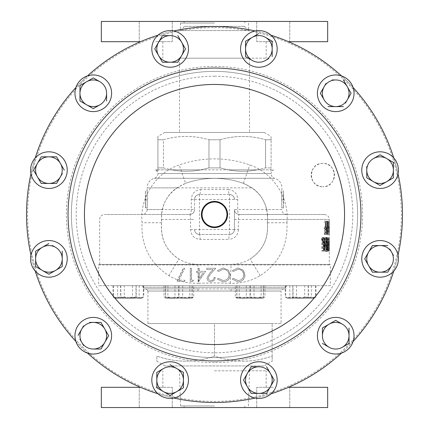 <?xml version="1.0" encoding="UTF-8"?>
<svg xmlns="http://www.w3.org/2000/svg" width="429" height="429" viewBox="0 0 429 429"><rect width="100%" height="100%" fill="white"/><g stroke="black" fill="none" stroke-linecap="round" stroke-linejoin="round"><path stroke-width="0.32" stroke-dasharray="2.15 1.61" d="M322.844 163.401A11.663 11.663 0 0 0 311.181 175.064A11.663 11.663 0 0 0 322.844 186.728C307.802 187.457 307.791 162.688 322.844 163.401C337.891 162.677 337.886 187.457 322.844 186.728A11.663 11.663 0 0 0 334.507 175.064A11.663 11.663 0 0 0 322.844 163.401M30.968 255.191A18.318 18.318 0 0 1 67.074 256.462A18.318 18.318 0 0 1 35.21 271.026A187.993 187.993 0 0 1 30.968 255.191A18.318 18.318 0 0 0 35.21 271.026M173.809 30.968A18.318 18.318 0 0 1 172.538 67.074A18.318 18.318 0 0 1 157.974 35.21A187.993 187.993 0 0 1 173.809 30.968A18.318 18.318 0 0 0 157.974 35.21M87.495 75.901A18.318 18.318 0 0 1 104.445 107.808A18.318 18.318 0 0 1 75.901 87.495A187.993 187.993 0 0 1 87.495 75.901A18.318 18.318 0 0 0 75.901 87.495M398.032 173.809A18.318 18.318 0 0 1 361.926 172.538A18.318 18.318 0 0 1 393.79 157.974A187.993 187.993 0 0 1 398.032 173.809A18.318 18.318 0 0 0 393.79 157.974M35.21 157.974A18.318 18.318 0 0 1 65.846 177.129A18.318 18.318 0 0 1 30.968 173.809A187.993 187.993 0 0 1 35.21 157.974A18.318 18.318 0 0 0 30.968 173.809M255.191 398.032A18.318 18.318 0 0 1 256.462 361.926A18.318 18.318 0 0 1 271.026 393.79A187.993 187.993 0 0 1 255.191 398.032A18.318 18.318 0 0 0 271.026 393.79M330.33 285.703L98.67 285.703L330.33 285.703L330.33 264.934A3.196 3.196 0 0 0 330.287 264.398L231.113 264.344C238.015 264.291 244.348 262.516 250.112 259.025C262.891 250.713 268.64 238.631 267.364 222.78C268.661 204 260.676 190.857 243.404 183.339C234.137 180.041 224.501 178.373 214.5 178.341C204.536 178.362 194.9 180.03 185.596 183.339C194.932 180.019 204.563 178.357 214.5 178.341C224.356 178.341 233.987 180.008 243.404 183.339L252.155 187.87C259.443 192.916 264.312 200.139 266.758 209.545L281.896 209.545L281.896 207.845M281.762 199.855L281.762 207.845L281.762 199.855L283.419 199.855L283.558 207.845L283.247 199.855L283.558 190.728L283.419 199.855L281.762 199.855M283.558 207.845L283.558 190.728L281.896 190.728L281.59 199.855L281.896 187.87A9.958 9.958 0 0 0 274.673 178.298L154.327 178.298L274.673 178.298A4.955 4.955 0 0 1 271.085 173.536L157.915 173.536A4.955 4.955 0 0 1 154.327 178.298A9.958 9.958 0 0 0 147.104 187.87L176.845 187.87L185.596 183.339L179.193 164.956C155.598 172.882 139.473 197.908 142.069 222.721C140.889 245.409 149.812 263.057 168.828 275.675C178.03 281.129 187.982 283.655 198.675 283.258L197.903 264.613L98.713 264.398A3.196 3.196 0 0 0 98.67 264.934L330.33 264.934L98.67 264.934L98.67 285.703M189.575 214.5A4.955 4.955 0 0 0 194.53 209.545A4.955 4.955 0 0 1 189.575 214.5A4.955 1.705 90 0 0 191.28 209.545L191.28 199.48C191.747 193.549 194.82 190.245 200.509 189.575A4.955 1.03 90 0 1 199.48 194.53L229.52 194.53A4.955 1.03 90 0 1 228.491 189.575C234.191 190.256 237.264 193.559 237.72 199.48L234.47 199.48C234.084 196.364 232.432 194.712 229.52 194.53L199.48 194.53C196.573 194.707 194.922 196.359 194.53 199.48L194.53 209.545A4.955 4.955 0 0 1 189.575 214.5L104.633 214.5L189.575 214.5C190.203 214.688 190.551 216.339 190.605 219.455L190.605 229.52C191.098 235.462 194.262 238.765 200.102 239.425L228.898 239.425A4.955 0.622 90 0 1 229.52 234.47L199.48 234.47A4.955 0.622 90 0 1 200.102 239.425M191.28 199.48L194.53 199.48A4.955 4.955 0 0 1 199.48 194.53A4.955 4.955 0 0 0 194.53 199.48L194.53 209.545L147.104 209.545L147.104 207.845M145.442 207.845L147.238 207.845L147.238 199.855L147.238 207.845L145.442 207.845L145.442 190.728L145.753 199.855L145.442 190.728L147.104 190.728L147.104 187.87L252.155 187.87M147.41 199.855L147.104 190.728L147.41 199.855L145.581 199.855L145.581 207.845L145.581 199.855L147.41 199.855M328.571 237.773L327.895 251.088L326.732 237.773L327.375 242.042L328.324 242.042L328.571 237.773L326.919 237.773L326.255 251.088L327.895 251.088M326.281 251.088L326.281 237.773L326.002 237.773L326.002 248.225L323.504 237.773L323.504 251.088L323.874 251.088L323.874 240.61L326.281 251.088L323.075 251.088L323.075 242.229L322.549 238.797L321.771 239.993L321.546 238.969L322.533 237.43C323.225 237.897 323.514 239.452 323.402 242.095L323.402 251.088L323.075 251.088M327.113 221.155L325.842 234.47L326.147 234.47L327.096 223.981L328.078 234.47L327.113 221.155L325.482 221.155L326.431 234.47L328.078 234.47L328.625 221.155L329.113 234.47L328.635 223.981L328.067 234.47L326.228 234.47L326.968 221.155L327.456 234.47L326.978 223.981L326.421 234.47M327.214 229.011L325.842 229.011L325.842 227.643L327.214 227.643L327.214 222.522L325.842 222.522L325.842 221.155L327.434 221.155L327.434 234.47L325.842 234.47L325.842 233.103L327.214 233.103L327.214 229.011L324.227 229.011L324.227 227.643L325.579 227.643L325.579 222.522L324.227 222.522L324.227 221.155L325.799 221.155L325.799 234.47L324.227 234.47L324.227 233.103L325.579 233.103L325.579 229.011M329.316 264.398L99.684 264.398L329.316 264.398L329.316 251.088L328.877 244.262L329.316 237.773L329.316 222.522L327.52 222.522L327.52 221.155L327.654 234.47L327.654 222.522M190.605 229.52L194.53 229.52A4.955 4.955 0 0 0 199.48 234.47A4.955 4.955 0 0 1 194.53 229.52C194.857 232.566 196.509 234.218 199.48 234.47L229.52 234.47C232.486 234.223 234.137 232.572 234.47 229.52L238.395 229.52L238.395 219.455L329.316 219.455L329.316 222.522M198.675 283.258L214.5 282.915L230.325 283.258C241.018 283.655 250.97 281.129 260.172 275.675C279.156 263.127 288.074 245.474 286.931 222.721L267.364 222.78L267.551 214.5L324.367 214.5L239.425 214.5A4.955 4.955 0 0 1 234.47 209.545L234.47 229.52L234.47 209.545A4.955 4.955 0 0 0 239.425 214.5A4.955 1.705 -90 0 1 237.72 209.545L237.72 199.48M197.887 264.344C190.985 264.291 184.652 262.516 178.888 259.025C166.109 250.713 160.36 238.631 161.636 222.78L161.449 214.5L162.242 209.545C164.688 200.139 169.557 192.916 176.845 187.87M99.684 264.398L99.684 219.455A4.955 4.955 0 0 1 104.633 214.5M286.931 222.721C289.527 197.908 273.402 172.882 249.807 164.956C238.304 160.913 226.533 158.891 214.5 158.896C202.37 158.907 190.599 160.929 179.193 164.956M214.5 402.493A187.993 187.993 0 0 0 402.493 214.5A187.993 187.993 0 0 0 214.5 26.507A187.993 187.993 0 0 0 26.507 214.5A187.993 187.993 0 0 0 214.5 402.493M214.5 357.625A143.125 143.125 0 0 1 71.375 214.5A143.125 143.125 0 0 1 214.5 71.375A143.125 143.125 0 0 1 357.625 214.5A143.125 143.125 0 0 1 214.5 357.625A143.125 143.125 0 0 1 71.375 214.5A143.125 143.125 0 0 1 214.5 71.375A143.125 143.125 0 0 1 357.625 214.5A143.125 143.125 0 0 1 214.5 357.625A143.125 143.125 0 0 0 357.625 214.5A143.125 143.125 0 0 0 214.5 71.375A143.125 143.125 0 0 1 357.625 214.5A143.125 143.125 0 0 1 214.5 357.625M162.242 209.545L147.104 209.545A4.955 4.955 0 0 1 142.155 214.5M157.915 171.257L157.915 169.846L157.915 171.257L155.475 169.846L157.915 169.846L155.475 169.846A4.955 4.955 0 0 1 157.915 173.536L271.085 173.536A4.955 4.955 0 0 1 273.525 169.846L271.085 169.846C271.085 171.718 271.085 171.718 271.085 169.846C271.085 171.718 271.085 171.718 271.085 169.846L273.525 169.846L271.085 171.257M257.336 169.846L228.249 169.846C237.87 171.718 247.565 171.718 257.336 169.846C247.715 171.718 238.02 171.718 228.249 169.846L257.336 169.846L265.551 167.905L271.085 167.905L271.085 169.846L271.085 167.905L265.551 167.905L257.336 169.846L271.085 169.846L257.336 169.846M200.751 169.846L171.664 169.846C181.285 171.718 190.98 171.718 200.751 169.846C191.13 171.718 181.435 171.718 171.664 169.846L200.751 169.846L208.966 167.905L220.034 167.905L228.249 169.846L220.034 167.905L208.966 167.905L200.751 169.846L228.249 169.846L200.751 169.846M164.704 132.486L264.296 132.486L164.704 132.486L157.915 136.406L157.915 139.757L157.915 136.406M163.449 139.757L157.915 139.757L163.449 139.757C178.539 135.333 193.71 135.333 208.966 139.757C193.876 135.333 178.705 135.333 163.449 139.757L163.449 167.905L171.664 169.846L163.449 167.905L157.915 167.905L163.449 167.905L163.449 139.757M220.034 139.757L208.966 139.757L220.034 139.757C235.124 135.333 250.295 135.333 265.551 139.757C250.461 135.333 235.29 135.333 220.034 139.757L220.034 167.905L220.034 139.757M271.085 139.757L265.551 139.757L271.085 139.757L271.085 136.406L271.085 167.905L271.085 139.757M264.296 132.486L271.085 136.406M255.191 30.968A187.993 187.993 0 0 1 271.026 35.21A18.318 18.318 0 0 1 251.871 65.846A18.318 18.318 0 0 1 255.191 30.968A18.318 18.318 0 0 1 271.026 35.21M341.505 75.901A187.993 187.993 0 0 1 353.099 87.495A18.318 18.318 0 0 1 321.192 104.445A18.318 18.318 0 0 1 341.505 75.901A18.318 18.318 0 0 1 353.099 87.495M398.032 255.191A187.993 187.993 0 0 1 393.79 271.026A18.318 18.318 0 0 1 363.154 251.871A18.318 18.318 0 0 1 398.032 255.191A18.318 18.318 0 0 1 393.79 271.026M353.099 341.505A187.993 187.993 0 0 1 341.505 353.099A18.318 18.318 0 0 1 324.555 321.192A18.318 18.318 0 0 1 353.099 341.505A18.318 18.318 0 0 1 341.505 353.099M141.538 285.703L287.462 285.703L141.538 285.703A1.598 1.598 0 0 1 143.136 287.301L285.864 287.301L143.136 287.301L143.136 288.899L197.989 288.899L197.989 291.028L231.011 291.028L231.011 288.899L284.266 288.899L144.734 288.899L197.989 288.899L197.989 291.028L147.748 291.028A3.196 3.196 0 0 0 144.734 288.899M287.462 285.703A1.598 1.598 0 0 0 285.864 287.301L285.864 288.899L143.136 288.899M264.028 365.932L164.972 365.932L264.028 365.932L272.152 361.239L272.152 356.091L272.152 361.239M164.972 365.932L156.848 361.239L156.848 356.091C176.019 362.859 195.238 362.859 214.5 356.091C233.671 362.859 252.885 362.859 272.152 356.091L272.152 323.514L147.93 323.514L147.93 291.028L281.07 291.028L147.93 291.028M281.07 323.514L272.152 323.514L281.07 323.514L281.07 291.028M285.864 288.899L231.011 288.899L231.011 291.028L281.252 291.028A3.196 3.196 0 0 1 284.266 288.899M281.252 291.028L147.748 291.028M232.325 279.123L233.36 278.324L238.111 280.545C241.602 280.293 243.511 278.41 243.849 274.898C243.495 271.348 241.559 269.476 238.031 269.278L233.36 271.498L232.325 270.704L238.025 267.916L243.372 270.243L245.007 274.989C244.61 279.311 242.288 281.617 238.041 281.912L232.245 279.123L233.269 278.324L238.004 280.545C241.479 280.293 243.382 278.41 243.715 274.898C243.366 271.353 241.436 269.482 237.923 269.278L233.269 271.498L232.245 270.704L237.918 267.916L243.238 270.243L244.862 274.989C244.476 279.3 242.165 281.612 237.934 281.912L232.245 279.123M217.374 279.123L218.42 278.324L223.252 280.545C226.807 280.293 228.764 278.41 229.113 274.898C228.748 271.348 226.764 269.476 223.166 269.278L218.42 271.498L217.374 270.704L223.16 267.916L228.625 270.243L230.298 274.989C229.885 279.311 227.515 281.617 223.177 281.912L217.364 279.123L218.404 278.324L223.209 280.545C226.759 280.293 228.7 278.41 229.048 274.898C228.689 271.353 226.716 269.482 223.128 269.278L218.404 271.498L217.364 270.704L223.123 267.916L228.56 270.243L230.228 274.989C229.826 279.3 227.461 281.612 223.139 281.912L217.364 279.123M214.13 277.472L215.326 277.472L214.5 280.11L210.988 281.912C208.526 281.724 207.191 280.405 206.971 277.954L209.658 273.176L212.993 269.621L206.799 269.621L206.799 268.254L215.841 268.254L210.677 273.766L208.162 277.847C208.365 279.526 209.325 280.427 211.047 280.545C212.913 280.394 213.942 279.37 214.13 277.472L215.326 277.472L214.5 280.11L211.004 281.912C208.553 281.719 207.218 280.4 207.003 277.954L209.679 273.176L212.993 269.621L206.832 269.621L206.832 268.254L215.835 268.254L210.693 273.766L208.188 277.847C208.392 279.526 209.347 280.427 211.063 280.545C212.923 280.394 213.948 279.37 214.135 277.472M198.38 281.912L205.609 271.326L199.324 271.326L199.324 268.254L198.144 268.254L198.144 271.326L196.621 271.326L196.621 272.694L198.144 272.694L198.144 281.912L205.647 271.326L199.394 271.326L199.394 268.254L198.219 268.254L198.219 271.326L196.707 271.326L196.707 272.694L198.219 272.694L198.455 281.912M192.659 281.569L193.425 280.201L191.414 280.201L191.414 268.254L190.245 268.254L190.245 281.569L192.76 281.569L193.522 280.201L191.522 280.201L191.522 268.254L190.358 268.254L190.358 281.569L192.76 281.569M184.604 281.569L184.604 280.201L178.689 280.201L184.449 268.484L183.451 267.916L176.769 281.569L184.743 281.569L184.743 280.201L178.85 280.201L184.583 268.484L183.596 267.916L176.941 281.569L184.743 281.569M234.674 264.398L197.903 264.613M157.974 393.79A18.318 18.318 0 0 1 177.129 363.154A18.318 18.318 0 0 1 173.809 398.032A187.993 187.993 0 0 1 157.974 393.79A18.318 18.318 0 0 0 173.809 398.032M75.901 341.505A18.318 18.318 0 0 1 107.808 324.555A18.318 18.318 0 0 1 87.495 353.099A187.993 187.993 0 0 1 75.901 341.505A18.318 18.318 0 0 0 87.495 353.099M244.262 26.351L184.545 26.351L244.262 26.351M180.539 30.582L248.686 30.582L180.539 30.582M273.246 41.688L256.735 41.688L273.246 41.688M273.246 21.45L256.735 21.45L273.246 21.45M155.754 41.688L172.265 41.688L155.754 41.688M155.754 21.45L172.265 21.45L155.754 21.45M214.5 23.048L180.539 23.048L214.5 23.048M101.335 21.45L327.665 21.45M288.502 41.688L327.665 41.688M101.335 41.688L140.498 41.688M214.5 58.194L266.157 58.194L214.5 58.194M179.713 58.194L249.517 58.194L179.713 58.194M179.713 132.486L249.517 132.486L179.713 132.486M324.19 86.626L326.024 83.446M332.046 79.966L335.719 79.966M343.404 79.966L347.249 86.626M350.922 93.581L345.415 103.116M324.19 99.941L320.517 93.581M108.655 335.719L104.81 342.374M100.627 349.034L93.281 349.034M83.585 345.554L79.917 339.194M78.078 335.419L83.585 325.884M89.613 322.404L93.281 322.404M101.142 322.705L104.81 329.059M339.194 322.351L342.374 324.19M349.034 328.029L349.034 343.404M348.734 343.575L342.374 347.249M329.059 347.249L322.404 343.404M322.404 335.719L322.404 328.029M245.554 56.601L245.554 48.911M252.214 37.382L258.569 33.709M272.184 41.227L272.184 56.601M268.704 58.607L265.524 60.441M252.214 60.441L245.855 56.773M183.446 372.399L183.446 380.089M176.786 391.618L170.431 395.291M169.836 395.291L163.476 391.618M156.816 380.089L156.816 372.399M266.554 366.774L270.399 373.428M274.072 380.384L270.399 386.744M266.211 393.398L258.869 393.398M251.008 393.103L247.34 386.744M243.667 379.788L247.34 373.428M330.287 264.398L98.713 264.398M165.46 285.703L192.208 285.703L165.46 285.703L165.46 297.029L172.088 298.219L165.519 298.219L172.27 298.219L165.583 297.029L165.519 298.219L165.46 297.029M293.023 285.703L315.975 285.703L285.231 285.703L293.023 285.703L293.023 297.029L289.125 298.219L312.183 298.219L308.397 297.029L300.708 298.219L293.023 297.029M263.54 285.703L236.792 285.703L263.54 285.703L263.54 297.029L256.912 298.219L263.481 298.219L256.73 298.219L263.417 297.029L263.481 298.219L263.54 297.029M135.977 285.703L113.025 285.703L143.769 285.703L135.977 285.703L135.977 297.029L139.875 298.219L116.817 298.219L120.603 297.029L128.292 298.219L135.977 297.029M235.349 285.703L264.983 285.703L235.349 285.703L235.349 297.029L236.851 298.219L256.912 298.219L250.289 297.029L243.602 298.219L236.915 297.029L236.851 298.219L236.792 297.029L243.415 298.219L236.851 298.219L253.716 298.219L246.305 297.029L240.825 298.219L235.349 297.029M193.651 285.703L164.017 285.703L193.651 285.703L193.651 297.029L192.149 298.219L172.088 298.219L178.711 297.029L185.398 298.219L192.085 297.029L192.149 298.219L192.208 297.029L185.585 298.219L192.149 298.219L175.284 298.219L182.695 297.029L188.175 298.219L193.651 297.029M124.297 285.703L143.281 285.703L124.297 285.703L124.297 297.029L131.741 298.219L115.085 298.219L116.817 298.219L113.025 297.029L115.085 298.219L115.567 298.219L113.519 297.029L118.908 298.219L124.297 297.029M304.703 285.703L285.719 285.703L304.703 285.703L304.703 297.029L297.259 298.219L289.822 297.029L287.768 298.219L286.786 297.93L285.719 297.029L291.114 298.219L296.503 297.029L303.946 298.219L311.384 297.029L313.433 298.219L315.481 297.029L310.092 298.219L304.703 297.029M197.887 264.398L194.326 264.398M199.394 272.694L199.394 278.475L203.319 272.694L199.324 272.694L199.394 278.475M199.324 272.694L203.319 272.694M199.324 278.475L203.271 272.694M147.93 323.514L272.152 323.514L214.5 323.514L272.152 323.514L272.152 356.091C252.981 362.859 233.762 362.859 214.5 356.091L214.5 323.514L156.848 323.514L214.5 323.514L214.5 356.091C195.329 362.859 176.115 362.859 156.848 356.091L156.848 361.239M389.784 249.034L393.452 255.389M391.618 265.524L389.784 268.704M387.773 272.184L372.399 272.184M368.559 265.524L364.886 259.164M368.559 252.214L370.393 249.034M372.399 245.554L387.773 245.554M238.395 229.52C237.891 235.473 234.727 238.776 228.898 239.425M229.52 194.53A4.955 4.955 0 0 1 234.47 199.48A4.955 4.955 0 0 0 229.52 194.53L229.52 234.47A4.955 4.955 0 0 0 234.47 229.52A4.955 4.955 0 0 1 229.52 234.47M234.47 219.455L238.395 219.455C238.449 216.345 238.792 214.698 239.425 214.5L286.845 214.5L267.551 214.5L266.758 209.545M145.581 199.855L147.238 199.855L145.581 199.855M281.762 207.845L283.419 207.845L281.762 207.845M281.59 199.855L283.247 199.855L281.59 199.855M327.434 234.47L325.799 234.47M326.147 234.47L324.227 234.47L325.842 234.47L324.227 234.47L325.482 221.155M327.434 221.155L325.799 221.155M325.842 221.155L324.227 221.155M325.842 222.522L324.227 222.522M327.214 222.522L325.579 222.522M327.214 227.643L325.579 227.643M325.842 227.643L324.227 227.643M325.842 229.011L324.227 229.011M327.214 233.103L325.579 233.103M325.842 233.103L324.227 233.103M329.113 234.47L327.456 234.47M329.032 234.47L327.37 234.47M327.869 234.47L326.431 234.47M328.635 223.981L326.978 223.981M327.654 221.155L329.316 221.155L329.316 234.47L327.654 234.47L327.654 221.155M329.316 234.47L327.654 234.47M329.182 221.155L327.52 221.155M329.182 222.522L327.52 222.522M328.968 231.874L328.753 226.791L329.129 226.791L328.968 231.874L327.311 231.874L327.096 226.791L328.753 226.791M327.311 231.874L327.466 226.791L329.129 226.791M327.466 226.791L327.096 226.791M327.316 234.47L328.963 234.47L329.284 221.155L329.161 225.423L328.689 225.423L328.292 221.155L328.963 234.47L327.316 234.47L327.622 221.155L327.499 225.423L327.032 225.423L326.641 221.155L327.306 234.47M326.641 221.155L328.292 221.155M327.622 221.155L329.284 221.155M327.584 221.155L329.247 221.155M327.499 225.423L329.161 225.423M327.032 225.423L328.689 225.423M326.807 221.155L328.458 221.155M324.528 234.47L325.466 223.981L326.238 234.47L327.885 234.47M327.08 221.155L325.45 221.155M327.096 223.981L325.466 223.981M324.388 237.773L324.662 237.773L324.662 251.088L322.286 240.61L322.286 251.088L321.922 251.088L321.922 237.773L324.388 248.225L324.388 237.773L326.002 237.773M326.281 237.773L324.662 237.773M326.002 248.225L324.388 248.225M323.589 237.773L322.007 237.773M323.504 237.773L321.922 237.773M323.504 251.088L321.922 251.088M323.874 251.088L322.286 251.088M323.874 240.61L322.286 240.61M326.255 251.088L324.608 251.088M327.885 248.493L328.239 243.404L327.493 243.404L327.885 248.493L326.238 248.493L326.592 243.404L328.239 243.404M326.238 248.493L325.852 243.404L327.493 243.404M325.852 243.404L326.592 243.404M327.869 251.088L326.228 251.088L325.107 237.773L325.74 242.042L326.678 242.042L326.919 237.773M327.059 237.773L328.716 237.773M325.107 237.773L326.732 237.773M325.37 237.773L327 237.773M325.74 242.042L327.375 242.042M326.678 242.042L328.324 242.042M329.3 239.141L328.973 244.262L329.311 249.721L329.316 239.141L327.638 239.141L329.316 239.141M327.515 239.479L327.649 249.721L329.316 249.721L327.649 249.721L327.515 239.479L329.177 239.479M327.531 249.346L329.193 249.346M327.316 244.262L328.973 244.262M329.263 237.773L328.887 243.919L328.678 237.773L328.678 251.088L329.14 250.906L329.263 237.773L327.6 237.773L327.649 251.088L327.22 244.262L327.606 237.773L327.23 243.919L327.027 237.773L327.027 251.088L327.477 250.906L327.6 237.773L329.274 237.773M327.638 251.088L327.654 237.773L329.316 237.773L329.316 251.088L327.638 251.088M328.877 244.262L327.22 244.262M329.161 250.606L327.499 250.606M328.796 249.721L329.005 245.265L329.011 249.721L327.145 249.721L327.145 245.281L328.796 245.281M327.145 245.281L327.547 247.528L327.348 249.721L329.011 249.721M327.547 247.528L329.209 247.528M328.678 251.088L327.027 251.088M328.93 251.088L327.268 251.088M328.678 237.773L327.027 237.773M328.796 237.773L327.145 237.773M328.796 243.919L327.145 243.919M328.887 243.919L327.23 243.919M329.209 237.773L327.541 237.773M329.005 243.919L327.343 243.919M329.257 247.528L327.595 247.528M329.14 250.906L327.477 250.906M327.241 250.064C326.528 249.753 326.115 247.86 326.002 244.374C326.12 240.932 326.533 239.071 327.241 238.797C327.863 239.05 328.18 240.932 328.201 244.439C328.18 247.908 327.858 249.785 327.241 250.064L325.606 250.064C324.898 249.737 324.496 247.839 324.388 244.374L326.002 244.374M324.388 244.374C324.501 240.948 324.903 239.087 325.606 238.797C326.222 239.066 326.539 240.948 326.549 244.439L328.201 244.439M326.549 244.439C326.533 247.887 326.217 249.764 325.606 250.064M325.606 238.797L327.241 238.797M324.104 244.369C324.227 248.611 324.726 250.965 325.595 251.426C326.335 251.072 326.705 248.745 326.71 244.433C326.71 240.186 326.346 237.854 325.616 237.43C324.748 237.811 324.244 240.122 324.104 244.369L325.713 244.369C325.847 248.632 326.351 250.986 327.23 251.426C327.976 251.094 328.357 248.766 328.357 244.433L326.71 244.433M327.23 251.426L325.595 251.426M328.357 244.433C328.357 240.165 327.987 237.832 327.252 237.43L325.616 237.43M327.252 237.43C326.372 237.789 325.863 240.101 325.713 244.369M323.402 251.088L325.005 251.088L324.673 251.088L324.673 242.229L323.075 242.229M325.005 251.088L325.005 242.095C325.118 239.436 324.823 237.881 324.12 237.43L323.123 238.969L323.348 239.993L324.142 238.797L322.549 238.797M324.142 238.797L324.673 242.229M323.879 238.991L322.292 238.991M323.348 239.993L321.771 239.993M323.123 238.969L321.546 238.969M324.12 237.43L322.533 237.43M260.172 275.675L250.112 259.025C263.052 250.38 268.801 238.299 267.364 222.78L267.364 222.78M230.325 283.258L231.097 264.613M168.828 275.675L178.888 259.025C165.916 250.311 160.167 238.229 161.636 222.78C160.344 203.989 168.329 190.846 185.596 183.339M161.636 222.78L142.069 222.721M157.915 169.846L157.915 167.905L157.915 169.846L171.664 169.846L157.915 169.846M208.966 167.905L208.966 139.757L208.966 167.905M265.551 167.905L265.551 139.757L265.551 167.905M157.915 167.905L157.915 139.757L157.915 167.905M185.585 298.219L172.27 298.219L178.957 297.029L185.585 298.219M178.711 285.703L178.711 297.029M192.085 285.703L192.085 297.029M192.208 285.703L192.208 297.029M178.957 285.703L178.957 297.029M165.583 285.703L165.583 297.029M285.231 285.703L285.231 297.029L289.017 298.219L292.809 297.029L300.493 298.219L308.183 297.029L312.076 298.219L287.291 298.219L289.125 298.219L285.231 297.029L287.291 298.219L313.915 298.219L312.183 298.219L315.975 297.029L313.915 298.219L287.291 298.219L286.786 297.93M315.975 285.703L315.975 297.029L312.076 298.219L314.414 297.93M292.809 285.703L292.809 297.029M308.183 285.703L308.183 297.029M308.397 285.703L308.397 297.029M243.415 298.219L256.73 298.219L250.043 297.029L243.415 298.219M250.289 285.703L250.289 297.029M236.915 285.703L236.915 297.029M236.792 285.703L236.792 297.029M250.043 285.703L250.043 297.029M263.417 285.703L263.417 297.029M143.769 285.703L143.769 297.029L139.983 298.219L136.191 297.029L128.507 298.219L120.817 297.029L116.924 298.219L141.709 298.219L139.875 298.219L143.769 297.029L141.709 298.219L131.741 298.219L139.178 297.029L141.232 298.219L143.281 297.029L137.886 298.219L142.213 297.93M113.025 285.703L113.025 297.029L116.924 298.219L114.586 297.93M136.191 285.703L136.191 297.029M120.817 285.703L120.817 297.029M120.603 285.703L120.603 297.029M246.616 298.219L237.275 298.219L239.205 297.029L246.616 298.219L254.022 297.029L259.502 298.219L246.616 298.219M263.052 298.219L259.502 298.219L264.983 297.029L263.052 298.219L253.716 298.219L261.122 297.029L263.052 298.219M239.205 285.703L239.205 297.029M254.022 285.703L254.022 297.029M264.983 285.703L264.983 297.029M261.122 285.703L261.122 297.029M246.305 285.703L246.305 297.029M182.384 298.219L191.725 298.219L189.795 297.029L182.384 298.219L174.978 297.029L169.498 298.219L182.384 298.219M165.948 298.219L169.498 298.219L164.017 297.029L165.948 298.219L175.284 298.219L167.878 297.029L165.948 298.219M189.795 285.703L189.795 297.029M174.978 285.703L174.978 297.029M164.017 285.703L164.017 297.029M167.878 285.703L167.878 297.029M182.695 285.703L182.695 297.029M125.053 298.219L137.886 298.219L132.497 297.029L125.053 298.219L115.567 298.219L117.616 297.029L125.053 298.219M139.178 285.703L139.178 297.029M143.281 285.703L143.281 297.029M132.497 285.703L132.497 297.029M117.616 285.703L117.616 297.029M113.519 285.703L113.519 297.029M315.481 285.703L315.481 297.029M311.384 285.703L311.384 297.029M296.503 285.703L296.503 297.029M285.719 285.703L285.719 297.029M289.822 285.703L289.822 297.029M56.258 156.816L56.601 156.816M60.441 163.476L64.286 170.131M62.28 173.611L56.773 183.145M56.601 183.446L41.227 183.446M373.428 158.601L380.089 154.756L393.398 162.446M393.398 177.815L380.089 185.505M366.774 170.131L366.774 166.457M93.281 108.655L79.966 100.971L79.966 85.596M80.266 85.425L93.281 77.906M156.767 45.436L158.601 42.256M162.446 35.602L170.131 35.602M177.815 35.602L181.66 42.256M181.66 55.572L177.815 62.226M162.446 62.226L158.601 55.572M45.436 272.233L42.256 270.399M35.602 266.211L35.602 258.869M52.392 245.501L55.572 247.34M62.226 266.554L61.926 266.725M273.246 387.312L256.735 387.312L273.246 387.312M273.246 407.55L256.735 407.55L273.246 407.55M155.754 387.312L172.265 387.312L155.754 387.312M155.754 407.55L172.265 407.55L155.754 407.55M214.5 370.806L266.157 370.806L214.5 370.806M214.5 405.952L180.539 405.952L214.5 405.952M327.665 407.55L101.335 407.55M327.665 387.312L288.502 387.312M140.498 387.312L101.335 387.312M286.845 214.5C283.837 214.205 282.185 212.553 281.896 209.545L234.47 209.545M228.491 189.575L200.509 189.575M324.367 214.5C327.375 214.795 329.027 216.447 329.316 219.455L267.664 219.455M161.336 219.455L194.53 219.455M214.5 76.201A138.299 138.299 0 0 1 352.799 214.5A138.299 138.299 0 0 1 214.5 352.799A138.299 138.299 0 0 1 76.201 214.5A138.299 138.299 0 0 1 214.5 76.201M214.5 27.601A186.899 186.899 0 0 1 401.399 214.5A186.899 186.899 0 0 1 214.5 401.399A186.899 186.899 0 0 1 27.601 214.5A186.899 186.899 0 0 1 214.5 27.601M214.5 362.575A148.075 148.075 0 0 1 66.425 214.5A148.075 148.075 0 0 1 214.5 66.425A148.075 148.075 0 0 1 362.575 214.5A148.075 148.075 0 0 1 214.5 362.575M199.48 194.53L199.48 199.48L194.53 199.48M194.53 229.52L199.48 229.52L199.48 234.47M234.47 229.52L199.48 229.52L199.48 199.48L234.47 199.48M325.005 242.095L323.402 242.095M243.404 183.339L249.807 164.956M244.455 26.351L248.686 30.582L248.461 23.048M256.735 21.45L256.735 41.688L256.735 21.45M139.248 21.45L139.248 41.688L139.248 21.45M180.539 23.048L180.314 30.582L184.545 26.351M184.116 21.45L184.116 23.048M266.157 41.688L266.157 58.194M249.517 58.194L249.517 132.486M179.483 58.194L179.483 132.486M162.843 41.688L162.843 58.194M244.884 21.45L244.884 23.048M289.752 21.45L289.752 41.688L289.752 21.45M172.265 21.45L172.265 41.688L172.265 21.45M192.149 298.219L192.589 297.962M165.519 298.219L165.079 297.962M236.851 298.219L236.411 297.962M263.481 298.219L263.921 297.962M256.735 407.55L256.735 387.312L256.735 407.55M139.248 407.55L139.248 387.312L139.248 407.55M180.539 405.952L179.488 370.806M184.116 407.55L184.116 405.952M266.157 387.312L266.157 370.806M162.843 387.312L162.843 370.806M244.884 407.55L244.884 405.952M248.461 405.952L249.512 370.806M289.752 407.55L289.752 387.312L289.752 407.55M172.265 407.55L172.265 387.312L172.265 407.55"/><path stroke-width="0.64" d="M214.5 201.41A13.09 13.09 0 0 0 201.41 214.5A13.09 13.09 0 0 0 214.5 227.59A13.09 13.09 0 0 0 227.59 214.5A13.09 13.09 0 0 0 214.5 201.41M214.5 202.038A12.462 12.462 0 0 0 202.038 214.5A12.462 12.462 0 0 0 214.5 226.962A12.462 12.462 0 0 0 226.962 214.5A12.462 12.462 0 0 0 214.5 202.038M30.754 261.277A18.318 18.318 0 0 1 46.504 240.707A18.318 18.318 0 0 1 67.074 256.462A18.318 18.318 0 0 1 51.319 277.032A18.318 18.318 0 0 1 30.754 261.277M167.723 30.754A18.318 18.318 0 0 1 188.293 46.504A18.318 18.318 0 0 1 172.538 67.074A18.318 18.318 0 0 1 151.968 51.319A18.318 18.318 0 0 1 167.723 30.754M82.116 78.759A18.318 18.318 0 0 1 107.808 82.116A18.318 18.318 0 0 1 104.445 107.808A18.318 18.318 0 0 1 78.759 104.445A18.318 18.318 0 0 1 82.116 78.759M398.246 167.723A18.318 18.318 0 0 1 382.496 188.293A18.318 18.318 0 0 1 361.926 172.538A18.318 18.318 0 0 1 377.681 151.968A18.318 18.318 0 0 1 398.246 167.723M31.982 163.138A18.318 18.318 0 0 1 55.909 153.201A18.318 18.318 0 0 1 65.846 177.129A18.318 18.318 0 0 1 41.919 187.06A18.318 18.318 0 0 1 31.982 163.138M261.277 398.246A18.318 18.318 0 0 1 240.707 382.496A18.318 18.318 0 0 1 256.462 361.926A18.318 18.318 0 0 1 277.032 377.681A18.318 18.318 0 0 1 261.277 398.246M255.191 398.032A187.993 187.993 0 0 1 173.809 398.032M173.809 30.968A187.993 187.993 0 0 1 255.191 30.968M271.026 35.21A187.993 187.993 0 0 1 341.505 75.901M353.099 87.495A187.993 187.993 0 0 1 393.79 157.974M398.032 173.809A187.993 187.993 0 0 1 398.032 255.191M393.79 271.026A187.993 187.993 0 0 1 353.099 341.505M341.505 353.099A187.993 187.993 0 0 1 271.026 393.79M214.5 84.454A130.046 130.046 0 0 1 344.546 214.5A130.046 130.046 0 0 1 214.5 344.546A130.046 130.046 0 0 1 84.454 214.5A130.046 130.046 0 0 1 214.5 84.454M214.5 68.05A146.45 146.45 0 0 1 360.95 214.5A146.45 146.45 0 0 1 214.5 360.95A146.45 146.45 0 0 1 68.05 214.5A146.45 146.45 0 0 1 214.5 68.05M346.884 350.241A18.318 18.318 0 0 1 321.192 346.884A18.318 18.318 0 0 1 324.555 321.192A18.318 18.318 0 0 1 350.241 324.555A18.318 18.318 0 0 1 346.884 350.241M397.018 265.862A18.318 18.318 0 0 1 373.091 275.799A18.318 18.318 0 0 1 363.154 251.871A18.318 18.318 0 0 1 387.081 241.94A18.318 18.318 0 0 1 397.018 265.862M265.862 31.982A18.318 18.318 0 0 1 275.799 55.909A18.318 18.318 0 0 1 251.871 65.846A18.318 18.318 0 0 1 241.94 41.919A18.318 18.318 0 0 1 265.862 31.982M163.138 397.018A18.318 18.318 0 0 1 153.201 373.091A18.318 18.318 0 0 1 177.129 363.154A18.318 18.318 0 0 1 187.06 387.081A18.318 18.318 0 0 1 163.138 397.018M78.759 346.884A18.318 18.318 0 0 1 82.116 321.192A18.318 18.318 0 0 1 107.808 324.555A18.318 18.318 0 0 1 104.445 350.241A18.318 18.318 0 0 1 78.759 346.884M350.241 82.116A18.318 18.318 0 0 1 346.884 107.808A18.318 18.318 0 0 1 321.192 104.445A18.318 18.318 0 0 1 324.555 78.759A18.318 18.318 0 0 1 350.241 82.116M288.502 41.688L327.665 41.688L327.665 21.45L101.335 21.45L101.335 41.688L140.498 41.688M320.517 93.581L320.345 93.281L324.19 86.626L320.345 93.281L324.19 99.941A13.315 13.315 0 0 1 335.719 79.966L332.046 79.966M326.024 83.446L324.19 86.626M345.415 103.116L351.094 93.281L347.249 86.626L351.094 93.281L350.922 93.581M343.404 106.596L328.029 106.596L343.404 106.596M83.585 325.884L81.751 329.059A13.315 13.315 0 0 1 93.281 322.404L100.971 322.404L93.281 322.404A13.315 13.315 0 0 1 104.81 329.059L108.655 335.719L104.81 329.059A13.315 13.315 0 0 1 93.281 349.034L100.971 349.034L104.81 342.374L100.971 349.034L100.627 349.034M79.917 339.194L83.585 345.554M93.281 349.034A13.315 13.315 0 0 1 81.751 329.059L78.078 335.419M93.281 322.404L89.613 322.404M104.81 329.059L101.142 322.705M30.968 255.191A187.993 187.993 0 0 1 30.968 173.809M75.901 341.505A187.993 187.993 0 0 1 35.21 271.026M157.974 393.79A187.993 187.993 0 0 1 87.495 353.099M87.495 75.901A187.993 187.993 0 0 1 157.974 35.21M35.21 157.974A187.993 187.993 0 0 1 75.901 87.495M322.404 328.029L322.404 335.719A13.315 13.315 0 0 1 342.374 324.19L335.719 320.345L322.404 328.029L335.719 320.345L339.194 322.351M322.404 343.404L329.059 347.249A13.315 13.315 0 0 0 342.374 347.249L348.734 343.575M245.554 48.911L245.554 41.227L252.214 37.382L245.554 41.227L245.554 56.601L252.214 60.441A13.315 13.315 0 0 1 252.214 37.382A13.315 13.315 0 0 1 265.524 37.382L272.184 41.227L265.524 37.382A13.315 13.315 0 0 1 272.184 48.911L272.184 41.227M258.569 33.709L252.214 37.382M272.184 56.601L272.184 48.911A13.315 13.315 0 0 1 265.524 60.441L268.704 58.607M245.855 56.773L245.554 56.601M156.816 372.399L156.816 387.773L163.476 391.618L156.816 387.773L156.816 380.089A13.315 13.315 0 0 1 163.476 368.559L156.816 372.399L163.476 368.559A13.315 13.315 0 0 1 183.446 380.089L183.446 387.773L176.786 391.618L183.446 387.773L183.446 372.399L170.131 364.714L183.446 372.399M170.431 395.291L169.836 395.291M251.008 393.103L251.185 393.398L258.869 393.398L251.185 393.398L243.495 380.089L247.34 386.744A13.315 13.315 0 0 1 258.869 366.774L251.185 366.774L247.34 373.428L251.185 366.774L258.869 366.774A13.315 13.315 0 0 1 270.399 386.744L266.554 393.398L274.244 380.089L270.399 373.428L274.244 380.089L274.072 380.384M247.34 386.744A13.315 13.315 0 0 0 258.869 393.398L266.211 393.398M247.34 373.428L243.667 379.788M393.452 255.389L389.784 249.034M387.773 272.184L391.618 265.524A13.315 13.315 0 0 1 380.089 272.184L387.773 272.184L389.784 268.704M372.399 272.184L380.089 272.184A13.315 13.315 0 0 1 368.559 265.524L372.399 272.184L368.559 265.524A13.315 13.315 0 0 1 368.559 252.214L364.714 258.869L368.559 265.524M364.886 259.164L364.714 258.869L368.559 252.214A13.315 13.315 0 0 1 380.089 245.554L372.399 245.554L368.559 252.214M370.393 249.034L372.399 245.554M387.773 245.554L380.089 245.554A13.315 13.315 0 0 1 391.618 265.524M270.399 373.428L266.554 366.774M270.399 386.744A13.315 13.315 0 0 1 258.869 393.398M56.601 156.816L48.911 156.816A13.315 13.315 0 0 1 60.441 163.476L56.601 156.816L60.441 163.476A13.315 13.315 0 0 1 48.911 183.446A13.315 13.315 0 0 1 37.382 176.786L41.227 183.446L33.537 170.131L41.227 156.816L56.258 156.816M56.773 183.145L62.28 173.611M48.911 156.816A13.315 13.315 0 0 0 37.382 163.476L33.537 170.131L37.382 176.786A13.315 13.315 0 0 1 37.382 163.476L41.227 156.816L48.911 156.816M64.286 170.131L60.441 163.476M41.227 183.446L56.601 183.446M170.131 395.463L176.786 391.618A13.315 13.315 0 0 1 163.476 391.618L170.131 395.463M156.816 380.089A13.315 13.315 0 0 0 163.476 391.618M183.446 380.089A13.315 13.315 0 0 1 176.786 391.618M393.398 162.446L393.398 177.815L393.398 162.446L386.744 158.601A13.315 13.315 0 0 1 386.744 181.66A13.315 13.315 0 0 1 366.774 170.131A13.315 13.315 0 0 1 386.744 158.601L380.089 154.756L373.428 158.601M380.089 185.505L366.774 177.815L366.774 170.131L366.774 177.815L380.089 185.505L393.398 177.815M366.774 166.457L366.774 170.131M265.524 60.441A13.315 13.315 0 0 1 252.214 60.441M349.034 343.404L349.034 328.029M329.059 347.249A13.315 13.315 0 0 1 322.404 335.719M342.374 324.19A13.315 13.315 0 0 1 342.374 347.249M93.281 108.655L86.626 104.81A13.315 13.315 0 0 1 79.966 93.281L79.966 100.971L86.626 104.81A13.315 13.315 0 0 0 99.941 104.81L93.281 108.655L99.941 104.81A13.315 13.315 0 0 0 106.596 93.281L106.596 100.971L106.596 93.281A13.315 13.315 0 0 0 99.941 81.751L93.281 77.906L99.941 81.751A13.315 13.315 0 0 0 86.626 81.751L80.266 85.425M79.966 85.596L79.966 93.281A13.315 13.315 0 0 1 86.626 81.751L93.281 77.906M158.601 42.256L162.446 35.602L154.756 48.911L158.601 55.572A13.315 13.315 0 0 1 170.131 35.602A13.315 13.315 0 0 1 181.66 55.572L185.505 48.911L181.66 42.256L185.505 48.911L181.66 55.572A13.315 13.315 0 0 1 158.601 55.572L154.756 48.911L156.767 45.436M170.131 35.602L162.446 35.602M177.815 62.226L162.446 62.226L177.815 62.226L181.66 55.572M181.66 42.256L177.815 35.602M158.601 55.572L162.446 62.226M61.926 266.725L48.911 274.244L45.436 272.233M35.602 258.869L35.602 266.554L42.256 270.399A13.315 13.315 0 0 1 35.602 258.869L35.602 251.185L42.256 247.34A13.315 13.315 0 0 0 35.602 258.869L35.602 251.185L48.911 243.495L42.256 247.34A13.315 13.315 0 0 1 62.226 258.869A13.315 13.315 0 0 1 42.256 270.399L35.602 266.554L35.602 266.211M55.572 247.34L52.392 245.501M62.226 251.185L62.226 266.554L62.226 251.185M42.256 270.399L48.911 274.244L62.226 266.554M104.81 342.374L108.655 335.719M324.19 99.941A13.315 13.315 0 0 0 347.249 99.941A13.315 13.315 0 0 0 347.249 86.626L343.404 79.966M335.719 79.966A13.315 13.315 0 0 1 347.249 86.626M140.498 387.312L101.335 387.312L101.335 407.55L327.665 407.55L327.665 387.312L288.502 387.312"/></g></svg>
